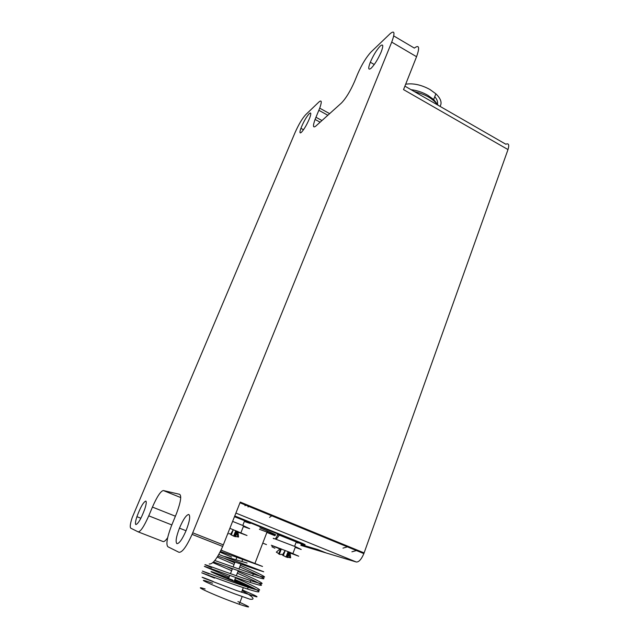 <?xml version="1.0" encoding="UTF-8"?>
<svg xmlns="http://www.w3.org/2000/svg" width="639" height="639" viewBox="0 0 639 639"><rect width="100%" height="100%" fill="white"/><g stroke="black" fill="none" stroke-linecap="round" stroke-linejoin="round"><path stroke-width="0.96" d="M309.292 113.614C306.273 117.025 303.477 121.929 300.905 128.327C299.499 132.393 299.659 133.735 301.376 132.361C304.332 129.102 307.143 124.214 309.795 117.704C311.265 113.454 311.097 112.089 309.292 113.614M188.809 514.475C186.356 514.754 183.241 519.307 179.455 528.141C176.196 536.744 175.334 541.912 176.891 543.653C179.168 543.709 182.235 539.38 186.077 530.658C189.631 521.432 190.542 516.032 188.809 514.475M145.788 501.064C143.344 502.142 140.388 507.35 136.922 516.679C135.428 521.288 135.077 523.924 135.867 524.579C138.192 523.788 141.123 518.708 144.67 509.355C146.299 504.387 146.674 501.623 145.788 501.064M380.205 46.072C376.627 49.906 373.328 55.289 370.316 62.239C367.96 68.485 368.248 70.474 371.163 68.205C374.67 64.571 377.984 59.211 381.116 52.118C383.584 45.569 383.28 43.556 380.205 46.072M220.399 551.441L262.517 566.45L221.038 550.139M221.094 550.019L222.188 550.451M251.454 599.262L249.969 599.222L234.433 593.751C211.589 585.116 193.218 576.442 209.632 582.185L212.539 583.207M237.94 601.587C251.718 607.697 252.141 608.592 239.202 604.262L231.454 601.427C209.824 593.327 191.197 584.421 205.119 588.99M232.78 580.084L228.594 578.471L229.792 575.396M234.553 580.268C251.263 586.898 258.46 590.532 244.234 585.268L237.444 582.712C218.019 575.284 202.259 568.191 216.437 573.335L228.786 577.991M411.061 89.692C416.812 90.363 422.355 92.208 427.691 95.219L433.673 99.532L437.907 104.86M405.669 84.22C413.169 83.038 421.253 84.787 429.911 89.484L435.878 93.805C440.846 98.63 442.236 102.815 440.039 106.37M242.413 590.005C254.466 595.053 259.067 597.305 256.207 596.754L236.845 590.652L205.263 578.662C201.652 577.153 201.133 576.857 203.705 577.776L213.226 581.466M279.922 549.021L271.351 545.251L290.106 552.415L298.701 556.21L290.058 553.007M273.843 538.741C272.877 538.27 272.909 538.182 273.939 538.493L295.482 546.704L301.217 549.492L295.234 547.367M232.612 521.408L243.643 525.809L249.665 528.709L243.371 526.488M229.872 528.325L247.013 535.506L237.98 532.159M231.59 557.048L220.04 552.152M228.227 533.869L227.684 533.861M262.765 543.118L266.471 544.596M280.321 554.636L276.328 552.144L280.401 548.605M271.735 515.809L269.554 517.39M245.304 521.791L249.777 523.309L244.617 520.737L234.481 516.679M247.932 528.014L243.395 526.424M275.377 538.965L277.965 534.675L277.366 534.779M296.975 542.687L298.014 543.062M299.547 548.813L295.258 547.303M296.184 542.176L297.063 542.455M255.392 568.598L255.201 569.101L263.715 571.769L218.81 554.452M244.481 521.248L245.4 521.544M272.334 545.898L271.974 546.832L274.89 548.262M209.113 573.926C190.821 566.426 212.659 575.22 239.481 584.421L248.196 587.313C269.394 594.142 258.771 588.016 235.495 577.848M234.864 579.469C258.156 589.645 268.755 595.836 247.533 589.03L238.818 586.155C211.972 576.961 190.15 568.095 208.458 575.563L214.552 578.119M234.705 562.831L224.233 558.294M255.201 569.101L217.883 556.05M217.228 557.112L234.082 564.437M232.261 569.085L227.077 566.841M214.8 560.523L253.308 574.014C274.355 581.027 263.587 575.419 240.376 565.307M239.745 566.921C262.964 577.033 273.716 582.712 252.653 575.723L213.498 561.993M212.867 562.6L231.63 570.699M211.629 567.576C193.425 559.964 215.319 568.486 242.077 577.736L250.76 580.651C271.879 587.576 261.183 581.706 237.94 571.57M237.309 573.183C260.56 583.327 271.24 589.262 250.097 582.369L241.406 579.461C214.64 570.22 192.754 561.625 210.982 569.205L229.177 576.977M414.256 91.529C428.37 95.315 433.066 99.468 438.274 105.355M249.969 599.222C256.87 600.085 251.063 595.348 242.149 590.692M226.406 577.145L218.179 574.054L226.406 577.145M234.529 580.324C249.226 586.171 255.368 589.286 242.972 584.709L236.781 582.377C219.449 575.739 205.375 569.405 218.179 574.054L218.179 574.062C205.375 569.413 219.449 575.747 236.781 582.377L242.972 584.709M234.537 580.316C249.226 586.163 255.368 589.278 242.98 584.701M233.115 580.516L227.556 578.015L233.115 580.516M234.385 580.691C237.7 582.089 237.996 582.297 235.264 581.33L235.264 581.33C237.996 582.289 237.708 582.073 234.393 580.683M434.768 96.689C437.052 99.372 437.955 101.833 437.483 104.069M285.921 556.968L281.096 554.197M282.574 554.732L285.162 550.459M289.978 552.368L290.649 557.799L287.838 557.296M287.143 557.2L286.703 557.136M289.587 557.432L289.14 553.837M288.964 552.376L288.908 551.936M288.181 551.649L287.358 556.385L286.12 556.801L287.079 557.368L287.758 557.504L289.731 552.272M233.658 536.161L229.201 533.501M230.727 534.052L233.291 529.667M237.9 531.504L238.555 537.016L235.623 536.536M237.644 536.712L237.157 532.63M235.855 530.682L234.809 535.418L233.698 535.897L234.673 536.504L235.559 536.688L237.644 531.4M247.093 563.023L224.632 556.497M268.156 532.551L267.014 532.095M259.418 529.292C278.229 536.321 280.904 536.88 267.445 530.977L259.961 527.894M304.907 545.099L302.263 543.845L302.439 543.374L305.083 544.628L304.907 545.099L302.055 544.252L279.363 535.139L276.232 539.268M277.965 534.675L279.299 535.218M274.898 535.722L266.878 532.439M302.263 543.845L234.569 516.472M357.64 74.004L354.501 81.624C350.228 91.329 345.851 98.486 341.37 103.087L315.802 126.091C312.982 128.255 312.735 126.043 315.075 119.437L319.716 108.167C321.992 101.681 321.736 99.62 318.941 101.984L305.682 114.7C302.215 118.495 298.669 124.461 295.05 132.6L132.145 517.702C130.204 523.804 129.757 527.303 130.795 528.181L138.168 531.872C140.532 531.776 144.063 526.432 148.759 515.841L152.433 507.086C157.05 496.599 160.685 491.087 163.328 490.536L179.631 494.314C181.708 495.776 180.725 502.046 176.66 513.133L171.156 526.584C167.003 537.806 165.916 544.524 167.889 546.752L178.976 552.296C182.179 552.583 186.548 546.617 192.083 534.38L391.715 42.11C395.19 32.725 394.638 29.937 390.07 33.755L371.131 51.919C366.323 57.095 361.826 64.451 357.64 74.004M301.129 544.604L317.791 549.556L326.305 553.007L356.29 561.993C358.854 562.176 361.378 559.381 363.863 553.606L507.997 149.574L403.536 89.612L416.556 56.711C419.895 47.342 419.152 44.466 414.336 48.085L393.736 35.92M209.201 563.981C212.755 564.413 217.244 558.566 222.691 546.441L240.264 502.07L364.118 552.911M138.28 531.92L163.057 541.537C164.055 541.936 165.589 540.666 167.658 537.726M302.439 543.374L236.398 516.608L236.206 517.087M236.398 516.608L234.761 515.992M351.913 551.8L356.426 550.554M507.997 149.574C509.443 144.797 508.724 143.016 505.832 144.23L404.902 86.145M342.967 548.134L347.408 546.856L342.967 548.126M326.202 552.967L300.841 545.363M245.911 505.217L244.953 505.697M248.004 506.951L248.97 506.471M278.668 553.925L280.649 548.701M283.221 555.794L285.234 550.483M286.12 556.801L288.085 551.609M231.222 535.059L233.347 529.691M233.698 535.897L235.767 530.65M391.715 42.11L416.556 56.711M192.738 532.814L223.323 544.875M152.433 507.086L175.405 516.216M148.759 515.841L171.819 524.931M318.861 110.307L327.839 115.26M315.946 117.257L321.96 120.547M163.328 490.536L180.725 497.565M356.29 561.993L235.911 513.077M300.905 128.327L303.517 129.749M179.455 528.141L186.045 530.737M136.922 516.679L140.892 518.237M370.316 62.239L374.262 64.515M242.628 559.516L241.854 561.505M240.831 564.133L238.914 569.061M238.243 570.779L236.318 575.731M235.647 577.456L234.297 580.915M244.234 585.268L243.978 585.947M243.307 587.672L241.526 592.289M433.673 99.532L435.878 93.805M276.056 547.455L276.224 547.016M240.927 532.726L243.643 525.809M292.91 553.55L295.482 546.704M213.801 562.096L213.49 562.871M211.189 568.686L210.982 569.205M253.308 574.014L252.653 575.723M250.76 580.651L250.097 582.369M248.196 587.313L247.533 589.03M216.437 573.335L216.174 573.998M236.829 557.408L235.903 559.78M235 562.08L233.075 567.009M232.404 568.726L230.471 573.678M242.149 596.61L239.202 604.262M281.336 548.965L279.299 554.332M289.1 552.016L287.079 557.368M236.805 531.065L234.665 536.504M267.445 530.977L254.913 563.502M296.368 541.688L294.611 546.353M244.617 520.737L242.772 525.45M192.083 534.38L222.691 546.441M319.716 108.167L329.636 113.646M250.376 523.389L247.045 522.039M363.863 553.606L239.984 502.789M315.075 119.437L320.123 122.201"/></g></svg>

